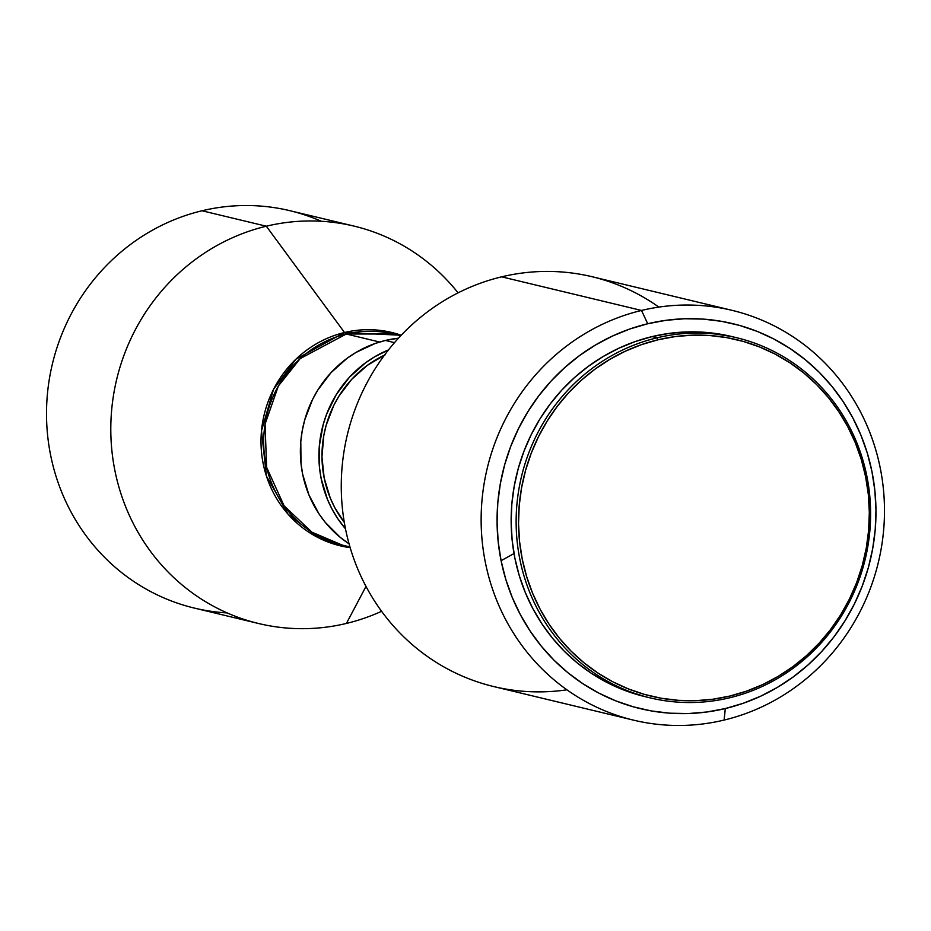 <?xml version="1.0" encoding="UTF-8"?>
<svg xmlns="http://www.w3.org/2000/svg" width="931" height="931" viewBox="0 0 931 931"><rect width="100%" height="100%" fill="white"/><g stroke="black" fill="none" stroke-linecap="round" stroke-linejoin="round"><path stroke-width="1.4" d="M354.094 226.117A204.355 195.044 -76.5 0 1 458.075 292.858A204.355 195.044 103.5 0 0 266.313 226.21L202.027 210.767L266.313 226.21A204.355 195.044 -76.5 0 1 354.094 226.117L289.809 210.674A204.355 195.044 103.5 0 0 202.027 210.767A204.355 195.044 -76.5 0 1 321.265 221.264M381.582 611.295A204.355 195.044 -76.5 0 1 346.413 623.433A204.355 195.044 103.5 0 0 381.582 611.295M342.212 545.089A108.566 103.62 103.5 0 1 263.694 439.63A108.566 103.62 103.5 0 1 346.297 334.008L379.65 342.026L346.297 334.008L392.929 333.961A108.566 103.62 103.5 0 0 346.297 334.008A12.778 3.421 76.5 0 1 344.517 332.507A109.73 104.738 -76.5 0 0 261.041 444.459A109.73 104.738 -76.5 0 0 350.172 547.684L318.821 537.955L288.063 514.203L266.452 476.113L261.506 430.785L273.528 389.356L295.907 359.215L344.517 332.507L266.313 226.21L344.517 332.507A109.73 104.738 -76.5 0 1 401.203 335.253L344.517 332.507A12.778 3.421 -103.5 0 0 346.297 334.008L300.189 358.586L278.357 385.993L265.067 424.117L266.603 467.292L284.095 505.836L311.92 532.183L342.212 545.089L349.951 546.939M366.011 586.425L346.413 623.433L366.011 586.425M385.434 340.455L394.5 342.643L385.434 340.455A111.755 106.669 103.5 0 0 302.203 430.902A111.755 106.669 103.5 0 0 349.067 543.832L340.304 537.408L325.326 522.442L318.996 513.865L308.929 494.92L302.645 474.205L301.004 463.44L300.794 441.597L302.238 430.727L304.681 420.044L312.513 399.597L317.82 390.042L330.959 372.726L347.03 358.342L355.979 352.43L375.274 343.446L385.434 340.455A111.755 106.669 103.5 0 1 398.468 338.197L385.434 340.455M732.034 310.337A210.743 201.143 -76.5 0 1 884.45 515.041A210.743 201.143 -76.5 0 1 724.109 720.07A210.743 201.143 103.5 0 0 880.214 467.862A210.743 201.143 103.5 0 0 641.517 310.442L501.646 276.833L641.517 310.442A210.743 201.143 -76.5 0 1 732.034 310.337L592.163 276.74A210.743 201.143 103.5 0 0 501.646 276.833A210.743 201.143 -76.5 0 1 658.845 307.09M641.517 310.442L647.72 323.744A197.966 188.958 -76.5 0 1 871.963 471.621A197.966 188.958 -76.5 0 1 725.307 708.549L724.109 720.07L725.307 708.549L706.955 711.982L688.393 713.542L669.808 713.193L651.397 710.947L633.313 706.815L615.752 700.857L598.866 693.118L582.818 683.68L567.782 672.624L553.887 660.056L541.26 646.114L530.042 630.904L520.324 614.6L512.213 597.353L505.766 579.315L501.076 560.671L498.166 541.598L497.073 522.279L497.794 502.903L500.343 483.655L504.683 464.709L510.77 446.275L518.555 428.504L527.958 411.583L538.886 395.663L551.233 380.907L564.884 367.454L579.71 355.421L595.561 344.947L612.284 336.126L629.728 329.027L647.72 323.744L666.084 320.299L684.646 318.751L703.219 319.1L721.641 321.346L739.714 325.466L757.287 331.424L774.173 339.163L790.21 348.613L805.257 359.669L819.152 372.225L831.779 386.179L842.997 401.377L852.715 417.682L860.826 434.94L867.261 452.978L871.963 471.621L874.872 490.695L875.966 510.013L875.233 529.39L872.684 548.638L868.355 567.573L862.257 586.018L854.472 603.788L845.08 620.709L834.153 636.629L821.805 651.386L808.143 664.839L793.328 676.86L777.478 687.334L760.743 696.167L743.299 703.254L725.307 708.549A197.966 188.958 -76.5 0 1 501.076 560.671A197.966 188.958 -76.5 0 1 647.72 323.744L641.517 310.442A210.743 201.143 103.5 0 0 485.412 562.65A210.743 201.143 103.5 0 0 724.109 720.07A210.743 201.143 -76.5 0 1 633.58 720.163A210.743 201.143 -76.5 0 1 481.176 515.471A210.743 201.143 -76.5 0 1 641.517 310.442M736.63 337.72L731.626 336.51A185.199 176.762 103.5 0 0 652.072 336.603L657.077 337.802A185.199 176.762 -76.5 0 1 736.63 337.72A185.199 176.762 -76.5 0 1 870.566 517.601A185.199 176.762 -76.5 0 1 729.66 697.785A185.199 176.762 103.5 0 0 866.854 476.137A185.199 176.762 103.5 0 0 657.077 337.802L658.008 339.792A183.279 174.935 -76.5 0 1 865.609 476.707A183.279 174.935 -76.5 0 1 729.846 696.051L729.66 697.785L729.846 696.051L712.843 699.239L695.666 700.671L678.466 700.345L661.406 698.273L644.671 694.456L628.413 688.928L612.773 681.771L597.923 673.032L584.005 662.791L571.134 651.165L559.45 638.247L549.057 624.177L540.061 609.083L532.555 593.105L526.597 576.405L522.244 559.147L519.556 541.493L518.532 523.606L519.207 505.661L521.569 487.844L525.584 470.306L531.229 453.234L538.432 436.79L547.137 421.115L557.25 406.382L568.678 392.719L581.316 380.255L595.049 369.13L609.724 359.436L625.201 351.266L641.354 344.691L658.008 339.792L675.01 336.615L692.198 335.172L709.399 335.497L726.448 337.581L743.182 341.398L759.44 346.914L775.081 354.083L789.93 362.822L803.86 373.052L816.72 384.689L828.404 397.607L838.796 411.677L847.792 426.77L855.31 442.749L861.268 459.437L865.609 476.707L868.309 494.361L869.321 512.248L868.646 530.181L866.284 548.01L862.269 565.536L856.636 582.608L849.421 599.064L840.728 614.728L830.603 629.472L819.175 643.135L806.537 655.587L792.816 666.724L778.13 676.418L762.652 684.588L746.499 691.151L729.846 696.051A183.279 174.935 -76.5 0 1 522.244 559.147A183.279 174.935 -76.5 0 1 658.008 339.792L657.077 337.802A185.199 176.762 103.5 0 0 519.894 559.438A185.199 176.762 103.5 0 0 729.66 697.785A185.199 176.762 -76.5 0 1 650.117 697.866A185.199 176.762 -76.5 0 1 516.17 517.973A185.199 176.762 -76.5 0 1 657.077 337.802L652.072 336.603A185.199 176.762 103.5 0 0 511.177 516.775A185.199 176.762 103.5 0 0 645.113 696.667L650.117 697.866M731.824 336.557L703.999 332.262L686.624 331.936L669.261 333.379L652.072 336.603L635.245 341.549L618.929 348.182L603.288 356.445L588.45 366.244L574.59 377.486L561.812 390.077L550.268 403.879L540.038 418.764L531.252 434.602L523.967 451.221L518.264 468.479L514.215 486.191L511.829 504.195L511.142 522.326L512.166 540.399L514.89 558.239L519.289 575.684L525.305 592.558L532.893 608.699L541.982 623.945L552.479 638.166L564.291 651.223L577.29 662.977L591.36 673.311L606.372 682.144L622.164 689.382L645.311 696.714M566.909 689.813A210.743 201.143 -76.5 0 1 343.923 520.08A210.743 201.143 -76.5 0 1 501.646 276.833A210.743 201.143 103.5 0 0 341.305 481.862A210.743 201.143 103.5 0 0 493.709 686.566L633.58 720.163M514.005 553.561L501.076 560.695M384.491 355.118A108.566 103.62 103.5 0 0 344.307 522.407L334.718 507.523L330.272 498.062L324.163 477.94L321.963 456.888L323.767 435.708L326.141 425.316L333.752 405.462L338.907 396.187L351.674 379.359L367.28 365.394L385.155 354.804M345.494 528.843L337.522 518.311L332.041 509.106L327.456 499.365L321.172 478.662L319.531 467.897L319.321 446.054L323.208 424.489L326.641 414.086L336.347 394.5L349.486 377.183L365.557 362.799L374.506 356.887L388.483 349.916A111.755 106.669 -76.5 0 0 345.494 528.843M266.313 226.21A204.355 195.044 103.5 0 0 114.944 470.783A204.355 195.044 103.5 0 0 346.413 623.433A204.355 195.044 -76.5 0 1 258.632 623.526A204.355 195.044 -76.5 0 1 110.836 425.025A204.355 195.044 -76.5 0 1 266.313 226.21M227.176 612.924A204.355 195.044 -76.5 0 1 46.922 426.922A204.355 195.044 -76.5 0 1 202.027 210.767A204.355 195.044 103.5 0 0 46.55 409.582A204.355 195.044 103.5 0 0 194.346 608.083L258.632 623.526M392.929 333.961L400.667 335.823"/></g></svg>
